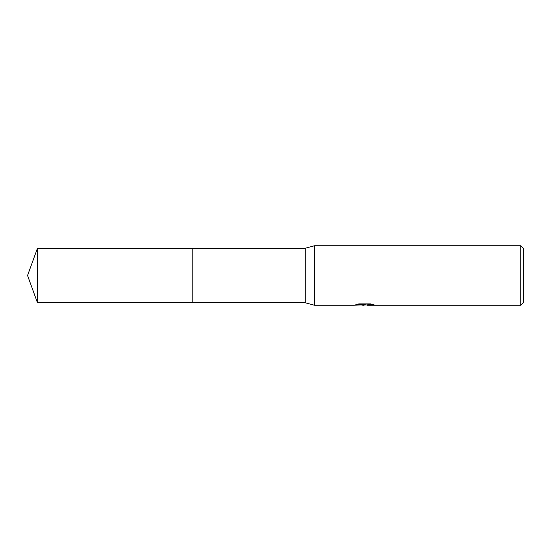 <?xml version="1.0" encoding="UTF-8"?>
<svg xmlns="http://www.w3.org/2000/svg" width="551" height="551" viewBox="0 0 551 551"><rect width="100%" height="100%" fill="white"/><g stroke="black" fill="none" stroke-linecap="round" stroke-linejoin="round"><path stroke-width="0.83" d="M356.979 304.352L365.292 304.689L353.976 305.254L314.511 305.254L305.254 302.774L192.85 302.774L192.85 248.225L305.254 248.225L314.511 245.746L520.805 245.746L523.45 248.391L523.45 302.609L520.805 305.254L367.255 305.254L367.138 304.903L368.536 304.593L372.531 304.359M192.85 302.774L192.85 248.225L192.85 302.774L37.475 302.774L37.475 248.225L192.85 248.225M305.254 302.774L305.254 248.225M314.511 305.254L314.511 245.746M366.201 304.923L360.643 304.965M364.101 305.254L362.696 305.254M520.805 305.254L520.805 245.746M365.292 304.689L355.781 304.689L358.873 303.911L370.616 303.911L374.019 304.779L367.138 305.233M361.394 304.923L364.225 304.758M364.562 304.923L367.138 304.923M37.475 248.225L27.55 275.5L37.475 302.774"/></g></svg>
